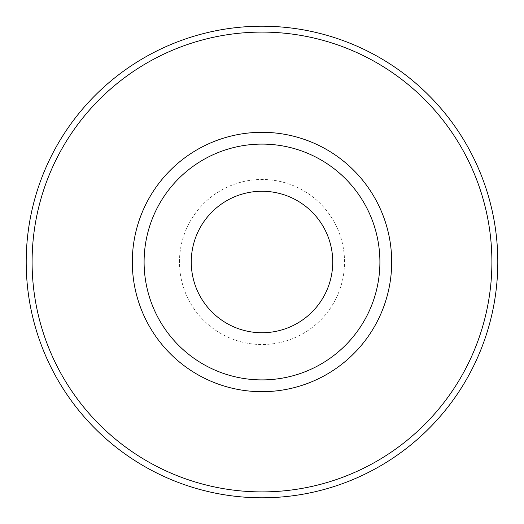 <?xml version="1.0" encoding="UTF-8"?>
<svg xmlns="http://www.w3.org/2000/svg" width="524" height="524" viewBox="0 0 524 524"><rect width="100%" height="100%" fill="white"/><g stroke="black" fill="none" stroke-linecap="round" stroke-linejoin="round"><path stroke-width="0.39" stroke-dasharray="2.62 1.97" d="M26.2 262A235.8 235.8 0 0 1 379.9 57.791A235.8 235.8 0 0 1 379.9 466.209A235.8 235.8 0 0 1 26.2 262M262 379.9A117.9 117.9 0 0 0 364.101 203.05A117.9 117.9 0 0 0 159.899 203.05A117.9 117.9 0 0 0 262 379.9M191.26 262A70.74 70.74 0 0 1 297.37 200.738A70.74 70.74 0 0 1 297.37 323.262A70.74 70.74 0 0 1 191.26 262M179.47 262A82.53 82.53 0 0 1 303.265 190.526A82.53 82.53 0 0 1 303.265 333.474A82.53 82.53 0 0 1 179.47 262M32.095 262A229.905 229.905 0 0 1 376.953 62.9A229.905 229.905 0 0 1 376.953 461.1A229.905 229.905 0 0 1 32.095 262"/><path stroke-width="0.79" d="M26.2 262A235.8 235.8 0 0 1 379.9 57.791A235.8 235.8 0 0 1 379.9 466.209A235.8 235.8 0 0 1 26.2 262M32.095 262A229.905 229.905 0 0 1 376.953 62.9A229.905 229.905 0 0 1 376.953 461.1A229.905 229.905 0 0 1 32.095 262M191.26 262A70.74 70.74 0 0 1 297.37 200.738A70.74 70.74 0 0 1 297.37 323.262A70.74 70.74 0 0 1 191.26 262M144.1 262A117.9 117.9 0 0 1 262 144.1A117.9 117.9 0 0 1 379.9 262A117.9 117.9 0 0 1 262 379.9A117.9 117.9 0 0 1 144.1 262M132.31 262A129.69 129.69 0 0 1 326.845 149.687A129.69 129.69 0 0 1 326.845 374.313A129.69 129.69 0 0 1 132.31 262"/></g></svg>
